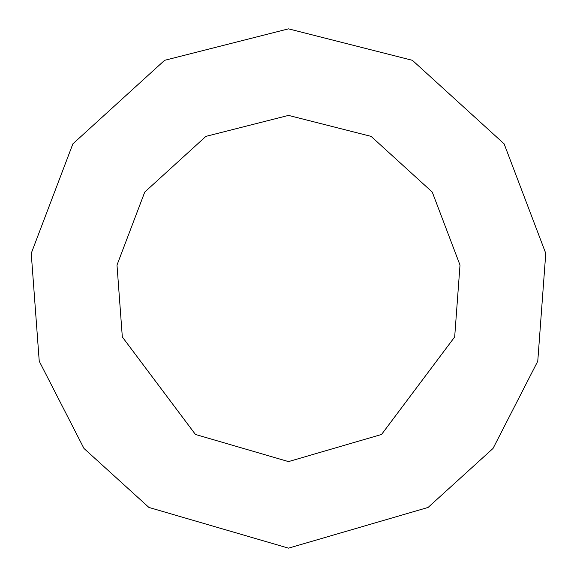 <?xml version="1.0" encoding="UTF-8"?>
<svg xmlns="http://www.w3.org/2000/svg" width="577" height="577" viewBox="0 0 577 577"><rect width="100%" height="100%" fill="white"/><g stroke="black" fill="none" stroke-linecap="round" stroke-linejoin="round"><path stroke-width="0.87" d="M288.5 548.15L428.091 507.435L493.046 448.43L537.764 361.202L545.763 253.368L504.125 143.853L412.396 60.318L288.5 28.85L164.604 60.318L72.875 143.853L31.237 253.368L39.236 361.202L83.953 448.43L148.909 507.435L288.5 548.15M288.5 461.6L381.556 434.459L454.676 336.968L460.006 265.081L432.252 192.069L371.098 136.374L288.5 115.4L205.902 136.374L144.748 192.069L116.994 265.081L122.324 336.968L195.444 434.459L288.5 461.6"/></g></svg>
